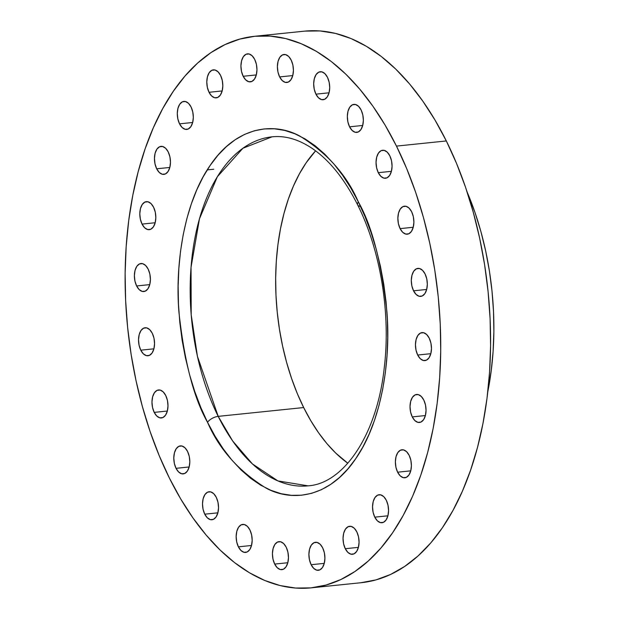 <?xml version="1.0" encoding="UTF-8"?>
<svg xmlns="http://www.w3.org/2000/svg" width="619" height="619" viewBox="0 0 619 619"><rect width="100%" height="100%" fill="white"/><g stroke="black" fill="none" stroke-linecap="round" stroke-linejoin="round"><path stroke-width="0.93" d="M204.75 514.18L217.88 512.826L204.75 514.18L203.055 509.244L202.498 503.781L203.164 498.62L204.951 494.542L207.582 492.167L210.653 491.865L213.71 493.676L216.279 497.32A14.075 7.923 84.1 0 1 218.143 511.65A14.075 7.923 84.1 0 1 211.961 519.759A14.075 7.923 84.1 0 1 204.75 514.18A14.075 7.923 84.1 0 1 202.885 499.85A14.075 7.923 84.1 0 1 209.067 491.749A14.075 7.923 84.1 0 1 216.279 497.32L217.973 502.257L218.53 507.719L217.865 512.888L216.077 516.966L213.447 519.333L210.375 519.643L207.319 517.832L204.75 514.18M238.392 546.84L251.523 545.486L238.392 546.84L236.706 541.911L236.149 536.449L236.814 531.28L238.594 527.202L241.224 524.827L244.304 524.525L247.36 526.336L249.929 529.988A14.075 7.923 84.1 0 1 251.794 544.318A14.075 7.923 84.1 0 1 245.604 552.419A14.075 7.923 84.1 0 1 238.392 546.84A14.075 7.923 84.1 0 1 236.528 532.518A14.075 7.923 84.1 0 1 242.718 524.409A14.075 7.923 84.1 0 1 249.929 529.988L251.616 534.917L252.173 540.387L251.507 545.548L249.728 549.626L247.097 552.001L244.018 552.303L240.961 550.492L238.392 546.84M274.681 564.079L287.812 562.725L274.681 564.079L272.994 559.15L272.437 553.68L273.103 548.519L274.882 544.441L277.513 542.066L280.593 541.764L283.649 543.575L286.218 547.227A14.075 7.923 84.1 0 1 288.083 561.549A14.075 7.923 84.1 0 1 281.893 569.658A14.075 7.923 84.1 0 1 274.681 564.079A14.075 7.923 84.1 0 1 272.817 549.749A14.075 7.923 84.1 0 1 279.007 541.648A14.075 7.923 84.1 0 1 286.218 547.227L287.905 552.156L288.462 557.618L287.796 562.787L286.017 566.865L283.386 569.24L280.306 569.542L277.25 567.731L274.681 564.079M311.14 564.721L324.271 563.367L311.14 564.721L309.454 559.785L308.896 554.322L309.562 549.154L311.342 545.076L313.972 542.708L317.052 542.406L320.108 544.217L322.677 547.861A14.075 7.923 84.1 0 1 324.534 562.191A14.075 7.923 84.1 0 1 318.352 570.292A14.075 7.923 84.1 0 1 311.14 564.721A14.075 7.923 84.1 0 1 309.276 550.392A14.075 7.923 84.1 0 1 315.466 542.29A14.075 7.923 84.1 0 1 322.677 547.861L324.364 552.798L324.921 558.261L324.255 563.422L322.476 567.507L319.845 569.875L316.766 570.176L313.709 568.366L311.14 564.721M345.286 548.713L358.416 547.358L345.286 548.713L343.591 543.784L343.034 538.321L343.7 533.152L345.487 529.075L348.11 526.699L351.19 526.398L354.246 528.208L356.815 531.86A14.075 7.923 84.1 0 1 358.68 546.19A14.075 7.923 84.1 0 1 352.497 554.291A14.075 7.923 84.1 0 1 345.286 548.713A14.075 7.923 84.1 0 1 343.421 534.383A14.075 7.923 84.1 0 1 349.603 526.282A14.075 7.923 84.1 0 1 356.815 531.86L358.509 536.789L359.066 542.252L358.401 547.42L356.614 551.498L353.983 553.873L350.911 554.175L347.855 552.365L345.286 548.713M374.781 517.159L387.912 515.805L374.781 517.159L373.095 512.223L372.537 506.76L373.203 501.591L374.982 497.514L377.613 495.146L380.693 494.844L383.749 496.655L386.318 500.299A14.075 7.923 84.1 0 1 388.183 514.629A14.075 7.923 84.1 0 1 381.993 522.73A14.075 7.923 84.1 0 1 374.781 517.159A14.075 7.923 84.1 0 1 372.917 502.829A14.075 7.923 84.1 0 1 379.107 494.728A14.075 7.923 84.1 0 1 386.318 500.299L388.005 505.236L388.562 510.698L387.896 515.867L386.117 519.945L383.486 522.312L380.406 522.614L377.35 520.803L374.781 517.159M397.63 472.196L410.761 470.842L397.63 472.196L395.936 467.268L395.386 461.797L396.044 456.636L397.831 452.559L400.462 450.183L403.534 449.881L406.59 451.692L409.159 455.344A14.075 7.923 84.1 0 1 411.024 469.666A14.075 7.923 84.1 0 1 404.841 477.775A14.075 7.923 84.1 0 1 397.63 472.196A14.075 7.923 84.1 0 1 395.765 457.867A14.075 7.923 84.1 0 1 401.955 449.765A14.075 7.923 84.1 0 1 409.159 455.344L410.854 460.273L411.411 465.736L410.745 470.904L408.966 474.982L406.335 477.357L403.255 477.659L400.199 475.849L397.63 472.196M412.269 416.904L425.4 415.55L412.269 416.904L410.575 411.968L410.018 406.505L410.683 401.336L412.471 397.259L415.094 394.891L418.173 394.582L421.23 396.392L423.798 400.044A14.075 7.923 84.1 0 1 425.663 414.374A14.075 7.923 84.1 0 1 419.481 422.475A14.075 7.923 84.1 0 1 412.269 416.904A14.075 7.923 84.1 0 1 410.405 402.574A14.075 7.923 84.1 0 1 416.587 394.465A14.075 7.923 84.1 0 1 423.798 400.044L425.493 404.981L426.05 410.443L425.385 415.604L423.597 419.682L420.966 422.057L417.895 422.359L414.838 420.549L412.269 416.904M417.701 355.035L430.832 353.681L417.701 355.035L416.007 350.099L415.45 344.636L416.115 339.475L417.895 335.39L420.525 333.022L423.605 332.72L426.661 334.531L429.23 338.175A14.075 7.923 84.1 0 1 431.095 352.505A14.075 7.923 84.1 0 1 424.905 360.606A14.075 7.923 84.1 0 1 417.701 355.035A14.075 7.923 84.1 0 1 415.836 340.705A14.075 7.923 84.1 0 1 422.019 332.604A14.075 7.923 84.1 0 1 429.23 338.175L430.917 343.112L431.474 348.574L430.809 353.743L429.029 357.821L426.398 360.188L423.319 360.498L420.27 358.687L417.701 355.035M413.554 290.814L426.684 289.46L413.554 290.814L411.859 285.877L411.302 280.415L411.968 275.254L413.747 271.176L416.378 268.801L419.458 268.499L422.514 270.31L425.083 273.954A14.075 7.923 84.1 0 1 426.948 288.284A14.075 7.923 84.1 0 1 420.758 296.393A14.075 7.923 84.1 0 1 413.554 290.814A14.075 7.923 84.1 0 1 411.689 276.484A14.075 7.923 84.1 0 1 417.871 268.383A14.075 7.923 84.1 0 1 425.083 273.954L426.77 278.89L427.327 284.353L426.661 289.522L424.882 293.599L422.251 295.967L419.171 296.277L416.123 294.466L413.554 290.814M400.106 228.62L413.237 227.266L400.106 228.62L398.419 223.683L397.862 218.221L398.528 213.052L400.307 208.974L402.938 206.607L406.018 206.297L409.074 208.108L411.643 211.76A14.075 7.923 84.1 0 1 413.507 226.09A14.075 7.923 84.1 0 1 407.317 234.191A14.075 7.923 84.1 0 1 400.106 228.62A14.075 7.923 84.1 0 1 398.241 214.29A14.075 7.923 84.1 0 1 404.431 206.181A14.075 7.923 84.1 0 1 411.643 211.76L413.33 216.689L413.887 222.159L413.221 227.32L411.442 231.398L408.811 233.773L405.731 234.075L402.675 232.264L400.106 228.62M378.286 172.678L391.417 171.324L378.286 172.678L376.6 167.749L376.043 162.286L376.708 157.118L378.488 153.04L381.118 150.665L384.198 150.363L387.254 152.173L389.823 155.826A14.075 7.923 84.1 0 1 391.68 170.155A14.075 7.923 84.1 0 1 385.498 178.257A14.075 7.923 84.1 0 1 378.286 172.678A14.075 7.923 84.1 0 1 376.422 158.356A14.075 7.923 84.1 0 1 382.612 150.247A14.075 7.923 84.1 0 1 389.823 155.826L391.51 160.754L392.067 166.225L391.401 171.386L389.622 175.463L386.991 177.839L383.912 178.14L380.855 176.33L378.286 172.678M349.573 126.818L362.703 125.464L349.573 126.818L347.886 121.889L347.329 116.418L347.994 111.258L349.774 107.18L352.404 104.804L355.484 104.503L358.54 106.313L361.109 109.965A14.075 7.923 84.1 0 1 362.974 124.287A14.075 7.923 84.1 0 1 356.784 132.396A14.075 7.923 84.1 0 1 349.573 126.818A14.075 7.923 84.1 0 1 347.708 112.488A14.075 7.923 84.1 0 1 353.898 104.387A14.075 7.923 84.1 0 1 361.109 109.965L362.796 114.894L363.353 120.357L362.688 125.525L360.908 129.603L358.277 131.979L355.198 132.28L352.141 130.47L349.573 126.818M315.93 94.158L329.06 92.804L315.93 94.158L314.235 89.221L313.678 83.758L314.344 78.59L316.131 74.512L318.762 72.144L321.834 71.843L324.89 73.653L327.459 77.298A14.075 7.923 84.1 0 1 329.323 91.627A14.075 7.923 84.1 0 1 323.141 99.729A14.075 7.923 84.1 0 1 315.93 94.158A14.075 7.923 84.1 0 1 314.065 79.828A14.075 7.923 84.1 0 1 320.247 71.727A14.075 7.923 84.1 0 1 327.459 77.298L329.153 82.234L329.71 87.697L329.045 92.858L327.258 96.943L324.627 99.311L321.555 99.613L318.499 97.802L315.93 94.158M279.641 76.918L292.772 75.564L279.641 76.918L277.946 71.982L277.389 66.519L278.055 61.358L279.842 57.273L282.473 54.905L285.545 54.604L288.601 56.414L291.17 60.058A14.075 7.923 84.1 0 1 293.035 74.388A14.075 7.923 84.1 0 1 286.852 82.489A14.075 7.923 84.1 0 1 279.641 76.918A14.075 7.923 84.1 0 1 277.776 62.589A14.075 7.923 84.1 0 1 283.959 54.487A14.075 7.923 84.1 0 1 291.17 60.058L292.864 64.995L293.421 70.458L292.756 75.626L290.969 79.704L288.338 82.072L285.266 82.381L282.21 80.571L279.641 76.918M243.182 76.276L256.312 74.922L243.182 76.276L241.487 71.347L240.938 65.885L241.596 60.716L243.383 56.639L246.014 54.263L249.086 53.961L252.142 55.772L254.711 59.424A14.075 7.923 84.1 0 1 256.576 73.754A14.075 7.923 84.1 0 1 250.393 81.855A14.075 7.923 84.1 0 1 243.182 76.276A14.075 7.923 84.1 0 1 241.317 61.954A14.075 7.923 84.1 0 1 247.499 53.845A14.075 7.923 84.1 0 1 254.711 59.424L256.405 64.353L256.962 69.823L256.297 74.984L254.517 79.062L251.887 81.437L248.807 81.739L245.751 79.928L243.182 76.276M176.036 468.32L189.166 466.966L176.036 468.32L174.341 463.383L173.792 457.921L174.45 452.752L176.237 448.674L178.868 446.307L181.94 446.005L184.996 447.816L187.565 451.46A14.075 7.923 84.1 0 1 189.429 465.79A14.075 7.923 84.1 0 1 183.247 473.891A14.075 7.923 84.1 0 1 176.036 468.32A14.075 7.923 84.1 0 1 174.171 453.99A14.075 7.923 84.1 0 1 180.361 445.889A14.075 7.923 84.1 0 1 187.565 451.46L189.259 456.396L189.816 461.859L189.151 467.02L187.371 471.105L184.741 473.473L181.661 473.775L178.605 471.964L176.036 468.32M154.216 412.386L167.347 411.031L154.216 412.386L152.522 407.449L151.965 401.986L152.63 396.818L154.417 392.74L157.048 390.372L160.12 390.063L163.176 391.873L165.745 395.526A14.075 7.923 84.1 0 1 167.61 409.855A14.075 7.923 84.1 0 1 161.427 417.957A14.075 7.923 84.1 0 1 154.216 412.386A14.075 7.923 84.1 0 1 152.351 398.056A14.075 7.923 84.1 0 1 158.534 389.947A14.075 7.923 84.1 0 1 165.745 395.526L167.44 400.462L167.997 405.925L167.331 411.086L165.544 415.163L162.913 417.539L159.841 417.84L156.785 416.03L154.216 412.386M140.776 350.184L153.907 348.83L140.776 350.184L139.082 345.255L138.524 339.785L139.19 334.624L140.97 330.546L143.6 328.171L146.68 327.869L149.736 329.679L152.305 333.332A14.075 7.923 84.1 0 1 154.17 347.654A14.075 7.923 84.1 0 1 147.98 355.763A14.075 7.923 84.1 0 1 140.776 350.184A14.075 7.923 84.1 0 1 138.911 335.854A14.075 7.923 84.1 0 1 145.094 327.753A14.075 7.923 84.1 0 1 152.305 333.332L153.999 338.26L154.549 343.723L153.891 348.892L152.104 352.969L149.473 355.345L146.401 355.646L143.345 353.836L140.776 350.184M136.629 285.963L149.759 284.608L136.629 285.963L134.934 281.034L134.377 275.571L135.043 270.402L136.822 266.325L139.453 263.949L142.532 263.648L145.589 265.458L148.158 269.11A14.075 7.923 84.1 0 1 150.022 283.44A14.075 7.923 84.1 0 1 143.832 291.541A14.075 7.923 84.1 0 1 136.629 285.963A14.075 7.923 84.1 0 1 134.764 271.633A14.075 7.923 84.1 0 1 140.946 263.532A14.075 7.923 84.1 0 1 148.158 269.11L149.852 274.039L150.402 279.502L149.744 284.67L147.956 288.748L145.326 291.123L142.254 291.425L139.198 289.615L136.629 285.963M142.053 224.101L155.183 222.747L142.053 224.101L140.366 219.165L139.809 213.702L140.474 208.533L142.254 204.456L144.885 202.088L147.964 201.779L151.021 203.589L153.589 207.241A14.075 7.923 84.1 0 1 155.454 221.571A14.075 7.923 84.1 0 1 149.264 229.672A14.075 7.923 84.1 0 1 142.053 224.101A14.075 7.923 84.1 0 1 140.188 209.771A14.075 7.923 84.1 0 1 146.378 201.662A14.075 7.923 84.1 0 1 153.589 207.241L155.276 212.178L155.833 217.64L155.168 222.801L153.388 226.879L150.757 229.254L147.678 229.556L144.622 227.746L142.053 224.101M156.692 168.801L169.823 167.447L156.692 168.801L155.005 163.865L154.448 158.402L155.106 153.241L156.893 149.156L159.524 146.788L162.604 146.486L165.652 148.297L168.221 151.941A14.075 7.923 84.1 0 1 170.086 166.271A14.075 7.923 84.1 0 1 163.903 174.372A14.075 7.923 84.1 0 1 156.692 168.801A14.075 7.923 84.1 0 1 154.827 154.471A14.075 7.923 84.1 0 1 161.017 146.37A14.075 7.923 84.1 0 1 168.221 151.941L169.916 156.878L170.473 162.34L169.807 167.509L168.028 171.587L165.397 173.954L162.317 174.264L159.261 172.453L156.692 168.801M209.036 92.285L222.167 90.931L209.036 92.285L207.35 87.349L206.792 81.886L207.458 76.725L209.237 72.64L211.868 70.272L214.948 69.97L218.004 71.781L220.573 75.425A14.075 7.923 84.1 0 1 222.438 89.755A14.075 7.923 84.1 0 1 216.248 97.856A14.075 7.923 84.1 0 1 209.036 92.285A14.075 7.923 84.1 0 1 207.172 77.955A14.075 7.923 84.1 0 1 213.362 69.854A14.075 7.923 84.1 0 1 220.573 75.425L222.26 80.362L222.817 85.824L222.151 90.993L220.372 95.071L217.741 97.438L214.661 97.748L211.605 95.937L209.036 92.285M179.541 123.839L192.671 122.485L179.541 123.839L177.846 118.91L177.289 113.447L177.955 108.279L179.742 104.201L182.373 101.826L185.445 101.524L188.501 103.334L191.07 106.986A14.075 7.923 84.1 0 1 192.935 121.316A14.075 7.923 84.1 0 1 186.752 129.417A14.075 7.923 84.1 0 1 179.541 123.839A14.075 7.923 84.1 0 1 177.676 109.517A14.075 7.923 84.1 0 1 183.858 101.408A14.075 7.923 84.1 0 1 191.07 106.986L192.764 111.915L193.321 117.386L192.656 122.547L190.869 126.624L188.238 129L185.166 129.301L182.11 127.491L179.541 123.839M360.498 206.344A8.666 3.962 -26.4 0 1 357.697 204.99A8.666 3.962 -26.4 0 1 358.331 201.856C346.686 174.898 327.095 152.916 299.573 135.917C272.375 121.339 235.444 127.444 210.143 165.443C184.253 202.274 174.875 263.864 178.937 312.262C184.338 361.597 193.871 398.272 207.527 422.29A8.666 3.962 -26.4 0 1 218.198 416.363L197.446 356.374L191.201 314.792L191.039 267.3L199.473 218.786L217.385 176.694L242.958 148.227L272.051 136.83C285.158 135.422 298.582 139.321 312.34 148.514C329.54 160.306 344.659 179.123 357.689 204.974C380.569 250.393 390.914 313.802 384.206 368.166C376.878 435.83 343.073 483.772 308.045 485.845A175.432 98.754 84.1 0 1 218.198 416.363L303.666 407.55A175.432 98.754 -95.9 0 0 347.816 463.229L335.684 453.031L326.894 443.591L318.584 432.789L310.815 420.742L303.666 407.55L218.198 416.363A175.432 98.754 84.1 0 1 194.97 237.812A175.432 98.754 84.1 0 1 272.051 136.83M311.372 587.833L361.225 582.696A277.227 156.058 -95.9 0 0 483.037 423.117A277.227 156.058 -95.9 0 0 446.33 140.954L396.469 146.099L446.33 140.954A277.227 156.058 -95.9 0 0 304.347 31.167L254.486 36.304A277.227 156.058 84.1 0 1 396.469 146.099A277.227 156.058 84.1 0 1 433.176 428.255A277.227 156.058 84.1 0 1 311.372 587.833A277.227 156.058 84.1 0 1 169.382 478.046A277.227 156.058 84.1 0 1 132.675 195.883A277.227 156.058 84.1 0 1 254.486 36.304M396.469 146.099L385.18 125.255L372.909 106.213L359.763 89.151L345.882 74.234L331.397 61.606L316.441 51.392L301.159 43.694L285.707 38.579L270.232 36.095L254.873 36.266L239.785 39.098L225.115 44.553L210.994 52.592L197.577 63.123L184.973 76.06L173.32 91.264L162.712 108.596L153.272 127.885L145.078 148.947L138.207 171.587L132.737 195.573L128.706 220.681L126.168 246.672L125.131 273.296L125.618 300.292L127.622 327.397L131.12 354.354L136.079 380.909L142.455 406.799L150.177 431.776L159.184 455.599L169.382 478.046L180.671 498.883L192.95 517.933L206.088 534.994L219.969 549.912L234.462 562.532L249.418 572.745L264.692 580.452L280.144 585.566L295.627 588.05L310.986 587.88L326.074 585.048L340.744 579.585L354.857 571.554L368.282 561.015L380.878 548.086L392.539 532.882L403.139 515.55L412.587 496.26L420.781 475.191L427.644 452.559L433.122 428.572L437.146 403.456L439.691 377.466L440.72 350.849L440.233 323.853L438.237 296.749L434.731 269.783L429.772 243.236L423.404 217.346L415.674 192.37L406.668 168.538L396.469 146.099M308.045 485.845L277.939 480.924L252.413 463.925L232.643 440.937L218.198 416.363A8.666 3.962 153.6 0 0 207.527 422.29C219.172 449.247 238.756 471.221 266.278 488.221C293.483 502.798 330.407 496.701 355.716 458.702C381.598 421.872 390.984 360.281 386.921 311.875C381.521 262.541 371.988 225.873 358.331 201.856L365.102 216.758L371.083 232.582L376.213 249.163L380.445 266.356L383.734 283.989L386.063 301.894L387.386 319.891L387.711 337.819L387.03 355.499L385.343 372.754L382.666 389.436L379.029 405.36L374.472 420.394L369.025 434.383L362.757 447.197L355.716 458.702L347.971 468.8L339.607 477.388L330.693 484.383L321.323 489.722L311.574 493.343L301.561 495.223L291.363 495.339L281.08 493.691L270.82 490.287L260.676 485.172L250.741 478.394L241.124 470.007L231.901 460.103L223.173 448.775L215.025 436.132L207.527 422.29L200.757 407.387L194.776 391.564L189.646 374.975L185.414 357.782L182.118 340.148L179.796 322.251L178.465 304.246L178.14 286.318L178.829 268.646L180.516 251.384L183.193 234.709L186.822 218.778L191.387 203.752L196.827 189.762L203.102 176.949L210.143 165.443L217.88 155.346L226.244 146.757L235.158 139.762L244.536 134.424L254.277 130.802L264.298 128.922L274.496 128.806L284.779 130.454L295.039 133.851L305.182 138.965L315.11 145.751L324.735 154.131L333.951 164.035L342.678 175.37L350.834 188.014L358.331 201.856A8.666 3.962 153.6 0 0 357.697 204.99M315.597 150.85A175.432 98.754 -95.9 0 0 303.666 407.55L297.213 393.351L291.518 378.271L286.628 362.463L282.597 346.083L279.455 329.277L277.242 312.216L275.973 295.07L275.664 277.985L276.322 261.141L277.931 244.691L280.477 228.798L283.943 213.617L288.284 199.295L293.476 185.963L299.449 173.761L306.157 162.789L315.597 150.85M360.838 582.734L375.926 579.902L390.604 574.447L404.718 566.408L418.142 555.877L430.739 542.94L442.399 527.736L453 510.404L462.439 491.115L470.633 470.053L477.504 447.413L482.975 423.427L487.006 398.319L489.552 372.329L490.581 345.704L490.093 318.708L488.089 291.603L484.592 264.646L479.632 238.091L473.256 212.201L465.534 187.224L456.528 163.401L446.33 140.954L435.041 120.117L422.762 101.067L409.623 84.006L395.742 69.088L381.25 56.468L366.301 46.255L351.019 38.548L335.568 33.434L320.085 30.95L304.734 31.12M487.795 391.781A207.922 117.045 -95.9 0 0 467.213 192.23L475.083 212.743L480.878 231.475L485.66 250.896L489.374 270.805L491.997 291.031L493.505 311.357L493.869 331.606L493.095 351.569L491.184 371.06L487.795 391.781M213.764 169.235L207.218 169.908"/></g></svg>
